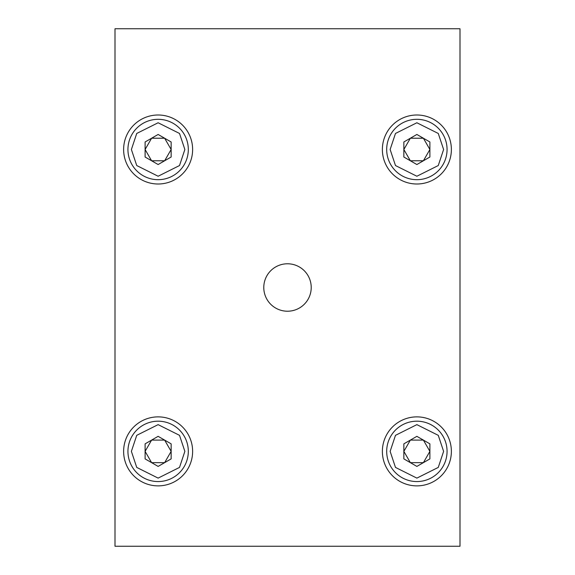 <?xml version="1.0" encoding="UTF-8"?>
<svg xmlns="http://www.w3.org/2000/svg" width="575" height="575" viewBox="0 0 575 575"><rect width="100%" height="100%" fill="white"/><g stroke="black" fill="none" stroke-linecap="round" stroke-linejoin="round"><path stroke-width="0.86" d="M188.312 451.375A30.188 30.188 0 0 1 158.125 481.562A30.188 30.188 0 0 1 127.938 451.375A30.188 30.188 0 0 1 158.125 421.188A30.188 30.188 0 0 1 188.312 451.375A30.188 30.188 0 0 0 158.125 421.188A30.188 30.188 0 0 0 127.938 451.375M447.062 451.375A30.188 30.188 0 0 1 416.875 481.562A30.188 30.188 0 0 1 386.688 451.375A30.188 30.188 0 0 1 416.875 421.188A30.188 30.188 0 0 1 447.062 451.375A30.188 30.188 0 0 0 416.875 421.188A30.188 30.188 0 0 0 386.688 451.375M447.062 149.5A30.188 30.188 0 0 1 416.875 179.688A30.188 30.188 0 0 1 386.688 149.5A30.188 30.188 0 0 1 416.875 119.312A30.188 30.188 0 0 1 447.062 149.5A30.188 30.188 0 0 0 416.875 119.312A30.188 30.188 0 0 0 386.688 149.5M188.312 149.5A30.188 30.188 0 0 1 158.125 179.688A30.188 30.188 0 0 1 127.938 149.5A30.188 30.188 0 0 1 158.125 119.312A30.188 30.188 0 0 1 188.312 149.5A30.188 30.188 0 0 0 158.125 119.312A30.188 30.188 0 0 0 127.938 149.5M287.5 263.781A23.719 23.719 0 0 0 263.781 287.5A23.719 23.719 0 0 0 287.5 311.219A23.719 23.719 0 0 0 311.219 287.5A23.719 23.719 0 0 0 287.5 263.781M123.625 451.375A34.5 34.5 0 0 0 158.125 485.875A34.5 34.5 0 0 0 192.625 451.375A34.5 34.5 0 0 0 158.125 416.875A34.5 34.5 0 0 0 123.625 451.375M382.375 451.375A34.5 34.5 0 0 0 416.875 485.875A34.5 34.5 0 0 0 451.375 451.375A34.5 34.5 0 0 0 416.875 416.875A34.5 34.5 0 0 0 382.375 451.375M382.375 149.5A34.5 34.5 0 0 0 416.875 184A34.5 34.5 0 0 0 451.375 149.5A34.5 34.5 0 0 0 416.875 115A34.5 34.5 0 0 0 382.375 149.5M123.625 149.5A34.5 34.5 0 0 0 158.125 184A34.5 34.5 0 0 0 192.625 149.5A34.5 34.5 0 0 0 158.125 115A34.5 34.5 0 0 0 123.625 149.5M171.149 451.375L164.637 462.652L151.613 462.652L145.101 451.375L151.613 440.098L164.637 440.098L171.149 451.375M429.899 451.375L423.387 462.652L410.363 462.652L403.851 451.375L410.363 440.098L423.387 440.098L429.899 451.375M429.899 149.5L423.387 160.777L410.363 160.777L403.851 149.5L410.363 138.223L423.387 138.223L429.899 149.5M171.149 149.5L164.637 160.777L151.613 160.777L145.101 149.5L151.613 138.223L164.637 138.223L171.149 149.5M460 28.75L460 546.25L115 546.25L115 28.75L460 28.75M145.101 458.893L145.101 443.857L158.125 436.339L171.149 443.857L171.149 458.893L158.125 466.411L145.101 458.893M403.851 458.893L403.851 443.857L416.875 436.339L429.899 443.857L429.899 458.893L416.875 466.411L403.851 458.893M403.851 157.018L403.851 141.982L416.875 134.464L429.899 141.982L429.899 157.018L416.875 164.536L403.851 157.018M145.101 157.018L145.101 141.982L158.125 134.464L171.149 141.982L171.149 157.018L158.125 164.536L145.101 157.018M184.862 451.375L179.515 467.418L158.125 478.113L136.735 467.418L131.388 451.375L136.735 435.332L158.125 424.637L179.515 435.332L184.862 451.375M443.613 451.375L438.265 467.418L416.875 478.113L395.485 467.418L390.137 451.375L395.485 435.332L416.875 424.637L438.265 435.332L443.613 451.375M443.613 149.5L438.265 165.542L416.875 176.237L395.485 165.542L390.137 149.5L395.485 133.458L416.875 122.763L438.265 133.458L443.613 149.5M184.862 149.5L179.515 165.542L158.125 176.237L136.735 165.542L131.388 149.5L136.735 133.458L158.125 122.763L179.515 133.458L184.862 149.5"/></g></svg>
